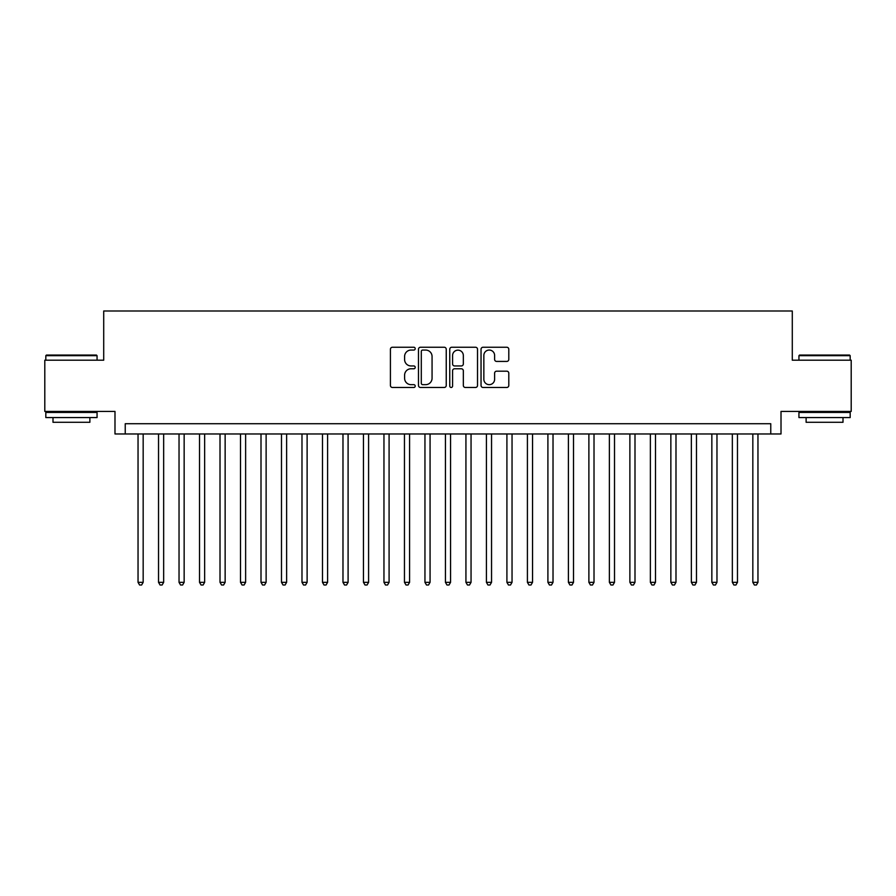 <?xml version="1.0" encoding="UTF-8"?>
<svg xmlns="http://www.w3.org/2000/svg" width="896" height="896" viewBox="0 0 896 896"><rect width="100%" height="100%" fill="white"/><g stroke="black" fill="none" stroke-linecap="round" stroke-linejoin="round"><path stroke-width="1.34" d="M415.218 348.656A1.411 1.411 0 0 0 413.806 347.245L392.437 347.245A2.016 2.016 0 0 0 390.421 349.261L390.421 385.459A2.016 2.016 0 0 0 392.437 387.475L413.806 387.475A1.411 1.411 0 0 0 415.218 386.064A1.411 1.411 0 0 0 413.806 384.664L411.04 384.664A6.44 6.44 0 0 1 404.6 378.224L404.6 375.2A6.44 6.44 0 0 1 411.04 368.771L413.806 368.771A1.411 1.411 0 0 0 415.218 367.36A1.411 1.411 0 0 0 413.806 365.949L411.04 365.949A6.44 6.44 0 0 1 404.6 359.52L404.6 356.496A6.44 6.44 0 0 1 411.04 350.056L413.806 350.056A1.411 1.411 0 0 0 415.218 348.656M506.789 361.424A2.016 2.016 0 0 0 508.794 359.419L508.794 349.261A2.016 2.016 0 0 0 506.789 347.245L483.056 347.245A2.016 2.016 0 0 0 481.04 349.261L481.04 385.459A2.016 2.016 0 0 0 483.056 387.475L506.789 387.475A2.016 2.016 0 0 0 508.794 385.459L508.794 373.195A2.016 2.016 0 0 0 506.789 371.179L496.63 371.179A2.016 2.016 0 0 0 494.614 373.195L494.614 379.277A5.376 5.376 0 0 1 489.238 384.664A5.376 5.376 0 0 1 483.851 379.277L483.851 355.443A5.376 5.376 0 0 1 489.238 350.056A5.376 5.376 0 0 1 494.614 355.443L494.614 359.419A2.016 2.016 0 0 0 496.63 361.424L506.789 361.424M770.762 433.966L781.01 433.966L781.01 411.421L851.2 411.421L851.2 360.192L792.288 360.192L792.288 311.002L103.712 311.002L103.712 360.192L44.8 360.192L44.8 411.421L114.99 411.421L114.99 433.966L770.762 433.966L770.762 423.718L125.238 423.718L125.238 433.966M446.242 349.261A2.016 2.016 0 0 0 444.226 347.245L420.493 347.245A2.016 2.016 0 0 0 418.477 349.261L418.477 385.459A2.016 2.016 0 0 0 420.493 387.475L444.226 387.475A2.016 2.016 0 0 0 446.242 385.459L446.242 349.261M451.774 347.245L475.507 347.245A2.016 2.016 0 0 1 477.523 349.261L477.523 385.459A2.016 2.016 0 0 1 475.507 387.475L465.349 387.475A2.016 2.016 0 0 1 463.333 385.459L463.333 370.776A2.016 2.016 0 0 0 461.328 368.771L454.586 368.771A2.016 2.016 0 0 0 452.581 370.776L452.581 386.064A1.411 1.411 0 0 1 451.17 387.475A1.411 1.411 0 0 1 449.758 386.064L449.758 349.261A2.016 2.016 0 0 1 451.774 347.245M422.71 350.056A1.411 1.411 0 0 0 421.299 351.467L421.299 383.253A1.411 1.411 0 0 0 422.71 384.664L425.622 384.664A6.44 6.44 0 0 0 432.062 378.224L432.062 356.496A6.44 6.44 0 0 0 425.622 350.056L422.71 350.056M463.333 355.544A5.376 5.376 0 0 0 457.957 350.157A5.376 5.376 0 0 0 452.581 355.544L452.581 363.944A2.016 2.016 0 0 0 454.586 365.949L461.328 365.949A2.016 2.016 0 0 0 463.333 363.944L463.333 355.544M138.04 433.966L138.04 582.333L143.17 582.333L143.17 433.966M143.17 582.333L141.624 584.998L139.586 584.998L138.04 582.333M46.435 355.062L96.443 355.062L97.059 355.678L45.819 355.678L46.435 355.062M71.445 417.57L45.819 417.57L45.819 412.44L97.059 412.44L97.059 417.57L71.445 417.57M89.88 417.57L89.88 422.285L52.998 422.285L52.998 417.57M799.557 355.062L849.565 355.062L850.181 355.678L798.941 355.678L799.557 355.062M824.555 417.57L798.941 417.57L798.941 412.44L850.181 412.44L850.181 417.57L824.555 417.57M843.002 417.57L843.002 422.285L806.12 422.285L806.12 417.57M158.536 433.966L158.536 582.333L163.654 582.333L163.654 433.966M163.654 582.333L162.12 584.998L160.07 584.998L158.536 582.333M179.032 433.966L179.032 582.333L184.15 582.333L184.15 433.966M184.15 582.333L182.616 584.998L180.566 584.998L179.032 582.333M199.517 433.966L199.517 582.333L204.646 582.333L204.646 433.966M204.646 582.333L203.112 584.998L201.062 584.998L199.517 582.333M220.013 433.966L220.013 582.333L225.142 582.333L225.142 433.966M225.142 582.333L223.597 584.998L221.547 584.998L220.013 582.333M240.509 433.966L240.509 582.333L245.627 582.333L245.627 433.966M245.627 582.333L244.093 584.998L242.043 584.998L240.509 582.333M261.005 433.966L261.005 582.333L266.123 582.333L266.123 433.966M266.123 582.333L264.589 584.998L262.539 584.998L261.005 582.333M281.49 433.966L281.49 582.333L286.619 582.333L286.619 433.966M286.619 582.333L285.085 584.998L283.035 584.998L281.49 582.333M301.986 433.966L301.986 582.333L307.115 582.333L307.115 433.966M307.115 582.333L305.57 584.998L303.52 584.998L301.986 582.333M322.482 433.966L322.482 582.333L327.6 582.333L327.6 433.966M327.6 582.333L326.066 584.998L324.016 584.998L322.482 582.333M342.978 433.966L342.978 582.333L348.096 582.333L348.096 433.966M348.096 582.333L346.562 584.998L344.512 584.998L342.978 582.333M363.462 433.966L363.462 582.333L368.592 582.333L368.592 433.966M368.592 582.333L367.058 584.998L365.008 584.998L363.462 582.333M383.958 433.966L383.958 582.333L389.088 582.333L389.088 433.966M389.088 582.333L387.542 584.998L385.493 584.998L383.958 582.333M404.454 433.966L404.454 582.333L409.573 582.333L409.573 433.966M409.573 582.333L408.038 584.998L405.989 584.998L404.454 582.333M424.95 433.966L424.95 582.333L430.069 582.333L430.069 433.966M430.069 582.333L428.534 584.998L426.485 584.998L424.95 582.333M445.435 433.966L445.435 582.333L450.565 582.333L450.565 433.966M450.565 582.333L449.019 584.998L446.981 584.998L445.435 582.333M465.931 433.966L465.931 582.333L471.05 582.333L471.05 433.966M471.05 582.333L469.515 584.998L467.466 584.998L465.931 582.333M486.427 433.966L486.427 582.333L491.546 582.333L491.546 433.966M491.546 582.333L490.011 584.998L487.962 584.998L486.427 582.333M506.912 433.966L506.912 582.333L512.042 582.333L512.042 433.966M512.042 582.333L510.507 584.998L508.458 584.998L506.912 582.333M527.408 433.966L527.408 582.333L532.538 582.333L532.538 433.966M532.538 582.333L530.992 584.998L528.942 584.998L527.408 582.333M547.904 433.966L547.904 582.333L553.022 582.333L553.022 433.966M553.022 582.333L551.488 584.998L549.438 584.998L547.904 582.333M568.4 433.966L568.4 582.333L573.518 582.333L573.518 433.966M573.518 582.333L571.984 584.998L569.934 584.998L568.4 582.333M588.885 433.966L588.885 582.333L594.014 582.333L594.014 433.966M594.014 582.333L592.48 584.998L590.43 584.998L588.885 582.333M609.381 433.966L609.381 582.333L614.51 582.333L614.51 433.966M614.51 582.333L612.965 584.998L610.915 584.998L609.381 582.333M629.877 433.966L629.877 582.333L634.995 582.333L634.995 433.966M634.995 582.333L633.461 584.998L631.411 584.998L629.877 582.333M650.373 433.966L650.373 582.333L655.491 582.333L655.491 433.966M655.491 582.333L653.957 584.998L651.907 584.998L650.373 582.333M670.858 433.966L670.858 582.333L675.987 582.333L675.987 433.966M675.987 582.333L674.453 584.998L672.403 584.998L670.858 582.333M691.354 433.966L691.354 582.333L696.483 582.333L696.483 433.966M696.483 582.333L694.938 584.998L692.888 584.998L691.354 582.333M711.85 433.966L711.85 582.333L716.968 582.333L716.968 433.966M716.968 582.333L715.434 584.998L713.384 584.998L711.85 582.333M732.346 433.966L732.346 582.333L737.464 582.333L737.464 433.966M737.464 582.333L735.93 584.998L733.88 584.998L732.346 582.333M752.83 433.966L752.83 582.333L757.96 582.333L757.96 433.966M757.96 582.333L756.414 584.998L754.376 584.998L752.83 582.333M45.819 360.192L45.819 355.678M57.501 412.44L57.501 411.421M85.378 412.44L85.378 411.421M97.059 360.192L97.059 355.678M798.941 360.192L798.941 355.678M810.622 412.44L810.622 411.421M838.499 412.44L838.499 411.421M850.181 360.192L850.181 355.678"/></g></svg>
